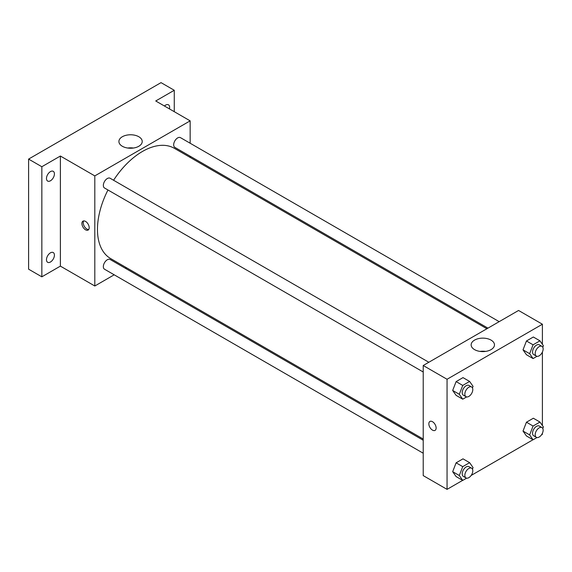 <?xml version="1.0" encoding="UTF-8"?>
<svg xmlns="http://www.w3.org/2000/svg" width="572" height="572" viewBox="0 0 572 572"><rect width="100%" height="100%" fill="white"/><g stroke="black" fill="none" stroke-linecap="round" stroke-linejoin="round"><path stroke-width="0.86" d="M114.193 274.81L94.809 286L60.382 266.123L41.842 276.827L28.6 269.183L28.6 159.088L161.025 82.633L174.267 90.276L174.267 111.683M126.483 267.717L125.432 268.325M50.45 262.012A5.62 3.246 -60 0 1 47.64 262.291A5.62 3.246 -60 0 1 46.782 257.786A5.62 3.246 -60 0 1 50.45 252.838A5.62 3.246 -60 0 1 53.26 252.559A5.62 3.246 -60 0 1 54.118 257.057A5.62 3.246 -60 0 1 50.45 262.012M50.45 180.788A5.62 3.246 -60 0 1 47.64 181.059A5.62 3.246 -60 0 1 46.782 176.562A5.62 3.246 -60 0 1 50.45 171.607A5.62 3.246 -60 0 1 53.26 171.328A5.62 3.246 -60 0 1 54.118 175.833A5.62 3.246 -60 0 1 50.45 180.788M60.382 266.123L60.382 156.027L41.842 166.731L28.6 159.088M41.842 276.827L41.842 166.731M94.809 286L94.809 175.904L60.382 156.027M94.809 175.904L190.154 120.856L155.727 100.979L174.267 90.276M122.322 146.26A11.662 6.735 180 0 1 118.904 141.506A11.662 6.735 180 0 1 130.566 134.77A11.662 6.735 180 0 1 142.228 141.506A11.662 6.735 180 0 1 135.028 147.726A11.662 6.735 180 0 1 122.322 146.26M164.443 106.013A5.62 3.246 -60 0 1 165.658 105.098A5.62 3.246 -60 0 1 168.468 104.819A5.62 3.246 -60 0 1 169.441 108.902M107.965 189.99A63.671 36.765 120 0 0 97.462 229.422A63.671 36.765 120 0 0 110.646 258.573L423.216 439.031M486.894 328.75L174.317 148.291A63.671 36.765 120 0 0 113.578 180.259M190.154 120.856L190.154 143.243M190.154 156.213L190.154 157.429M499.177 321.657L180.466 137.645A5.62 3.246 120 0 0 176.133 139.153A5.62 3.246 120 0 0 173.681 144.809A5.62 3.246 120 0 0 174.846 147.376L487.945 328.142M423.216 440.247L110.124 259.481A5.62 3.246 120 0 0 105.791 260.989A5.62 3.246 120 0 0 103.339 266.645A5.62 3.246 120 0 0 104.504 269.212L423.216 453.224M423.216 372L104.504 187.988A5.62 3.246 -60 0 1 104.504 181.503A5.62 3.246 -60 0 1 110.124 178.257L428.836 362.269M89.182 227.706A5.148 2.974 60 0 1 88.117 230.058A5.148 2.974 60 0 1 82.969 227.091A5.148 2.974 60 0 1 82.969 221.142A5.148 2.974 60 0 1 86.937 222.522A5.148 2.974 60 0 1 89.182 227.706M88.696 229.522A5.148 2.974 60 0 1 84.299 226.319A5.148 2.974 60 0 1 83.719 220.906M127.742 148.034A11.662 6.735 180 0 1 133.39 148.034M462.655 480.358L447.054 489.367L423.216 475.604L423.216 365.508L518.561 310.467L542.399 324.224L542.399 344.301M542.399 433.261L542.399 434.32L541.477 434.849M532.997 439.746L471.135 475.461M526.454 354.747L523.015 349.849L526.454 340.983L533.34 337.008L526.454 340.983L523.015 349.849L526.454 354.747L533.075 358.565L529.636 353.675L533.075 344.809L539.961 340.833L543.4 345.731L542.799 347.275M456.113 476.583L452.674 471.685L456.113 462.819L462.998 458.844L456.113 462.819L452.674 471.685L456.113 476.583L462.734 480.401L459.295 475.511L462.734 466.645L469.619 462.669L473.058 467.567L472.458 469.111M542.399 352.03L542.399 425.525M447.054 489.367L447.054 379.272L542.399 324.224M526.454 435.971L523.015 431.073L526.454 422.207L533.34 418.232L526.454 422.207L523.015 431.073L526.454 435.971L533.075 439.789L529.636 434.899L533.075 426.033L539.961 422.057L543.4 426.955L542.799 428.499M456.113 395.359L452.674 390.462L456.113 381.596L462.998 377.62L456.113 381.596L452.674 390.462L456.113 395.359L462.734 399.177L459.295 394.287L462.734 385.421L469.619 381.445L473.058 386.343L472.458 387.887M447.054 379.272L423.216 365.508M474.56 349.628A11.662 6.735 180 0 1 471.149 344.866A11.662 6.735 180 0 1 482.811 338.138A11.662 6.735 180 0 1 494.473 344.866A11.662 6.735 180 0 1 487.272 351.086A11.662 6.735 180 0 1 474.56 349.628M436.129 428.013A5.148 2.974 60 0 1 435.063 430.373A5.148 2.974 60 0 1 429.915 427.398A5.148 2.974 60 0 1 429.915 421.45A5.148 2.974 60 0 1 433.883 422.83A5.148 2.974 60 0 1 436.129 428.013M435.063 430.366A5.148 2.974 60 0 1 429.915 427.398A5.148 2.974 60 0 1 429.915 421.45M479.979 351.401A11.662 6.735 180 0 1 485.635 351.401M466.63 396.932L462.734 399.177M471.635 386.979L468.983 385.449A5.62 3.246 120 0 0 464.657 386.951A5.62 3.246 120 0 0 462.205 392.606A5.62 3.246 120 0 0 463.37 395.18L466.016 396.703A5.62 3.246 120 0 0 471.635 393.464A5.62 3.246 120 0 0 471.635 386.979A5.62 3.246 120 0 0 467.303 388.481A5.62 3.246 120 0 0 464.85 394.137A5.62 3.246 120 0 0 466.016 396.703M459.295 394.287L452.674 390.462M462.734 385.421L456.113 381.596M469.619 381.445L462.998 377.62M536.972 356.32L533.075 358.565M541.977 346.367L539.332 344.837A5.62 3.246 120 0 0 534.999 346.339A5.62 3.246 120 0 0 532.546 351.995A5.62 3.246 120 0 0 533.712 354.568L536.357 356.091A5.62 3.246 120 0 0 541.977 352.852A5.62 3.246 120 0 0 541.977 346.367A5.62 3.246 120 0 0 537.644 347.869A5.62 3.246 120 0 0 535.192 353.525A5.62 3.246 120 0 0 536.357 356.091M529.636 353.675L523.015 349.849M533.075 344.809L526.454 340.983M539.961 340.833L533.34 337.008M466.63 478.156L462.734 480.401M471.635 468.203L468.983 466.673A5.62 3.246 120 0 0 464.657 468.175A5.62 3.246 120 0 0 462.205 473.831A5.62 3.246 120 0 0 463.37 476.404L466.016 477.935A5.62 3.246 120 0 0 471.635 474.688A5.62 3.246 120 0 0 471.635 468.203A5.62 3.246 120 0 0 467.303 469.705A5.62 3.246 120 0 0 464.85 475.361A5.62 3.246 120 0 0 466.016 477.935M459.295 475.511L452.674 471.685M462.734 466.645L456.113 462.819M469.619 462.669L462.998 458.844M536.972 437.544L533.075 439.789M541.977 427.591L539.332 426.061A5.62 3.246 120 0 0 534.999 427.563A5.62 3.246 120 0 0 532.546 433.218A5.62 3.246 120 0 0 533.712 435.792L536.357 437.323A5.62 3.246 120 0 0 541.977 434.077A5.62 3.246 120 0 0 541.977 427.591A5.62 3.246 120 0 0 537.644 429.093A5.62 3.246 120 0 0 535.192 434.749A5.62 3.246 120 0 0 536.357 437.323M529.636 434.899L523.015 431.073M533.075 426.033L526.454 422.207M539.961 422.057L533.34 418.232"/></g></svg>
